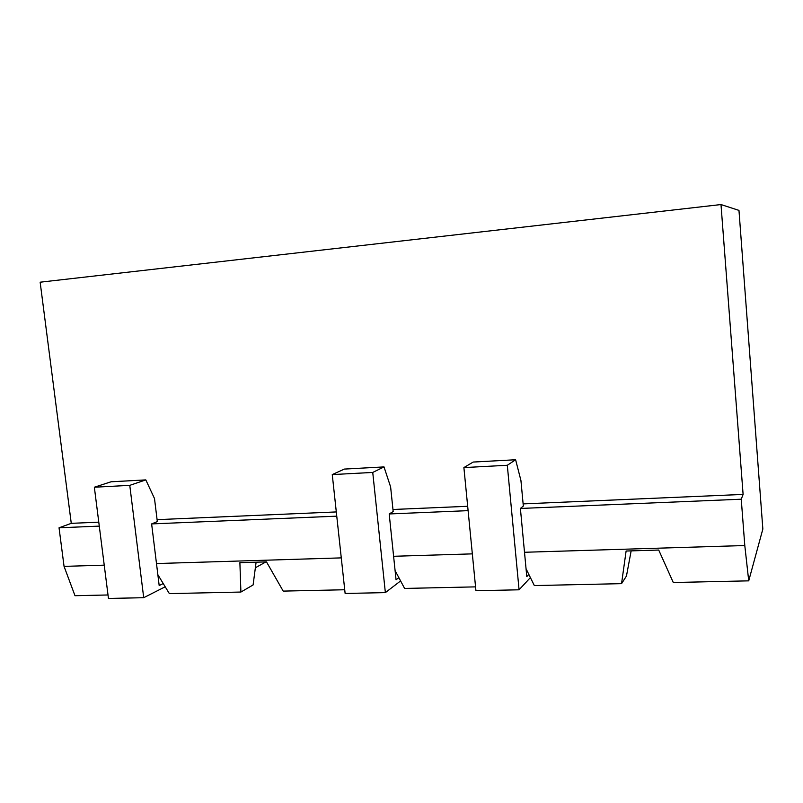 <?xml version="1.0" encoding="UTF-8"?>
<svg xmlns="http://www.w3.org/2000/svg" width="803" height="803" viewBox="0 0 803 803"><rect width="100%" height="100%" fill="white"/><g stroke="black" fill="none" stroke-linecap="round" stroke-linejoin="round"><path stroke-width="1.2" d="M515.616 459.748L473.178 462.056L463.893 467.587L507.305 465.278L515.616 459.748L520.936 480.535L523.325 506.041L520.394 508.46L526.788 576.604L528.836 574.426L534.336 585.578L621.552 583.651L626.109 551.029L658.721 550.045L673.285 582.516L748.727 580.85L744.793 545.528L524.51 552.273M526.055 568.755L528.846 574.426M631.148 550.878L626.46 576.032L621.552 583.651M99.281 526.116L59.041 527.802L64.059 566.386L74.99 595.706L108.014 594.973M104.229 565.151L64.059 566.386M744.793 545.528L741.249 499.205L520.394 508.46M741.249 499.205L743.106 494.417L720.994 204.554L40.15 282.194L71.266 523.345L59.041 527.802M743.106 494.417L523.124 503.893M467.677 506.281L392.968 509.493M336.306 511.933L157.087 519.651M98.779 522.161L71.266 523.345M748.727 580.85L762.85 529.026L738.971 210.396L720.994 204.554M256.107 562.2L253.096 584.965L240.91 592.042L239.886 562.682L266.496 561.879L283.208 591.108L344.728 589.753M265.944 561.899L255.374 567.761M468.109 510.648L389.194 513.96L396.05 579.786L398.86 577.668L404.602 588.438L475.567 586.873M472.335 553.869L393.6 556.288M395.086 570.592L398.86 577.658M145.815 479.893L111.025 481.79L94.352 487.23L129.775 485.353L145.815 479.893L154.497 498.522L157.328 521.599L151.626 523.917L159.185 585.568L163.23 583.54L169.363 593.618L240.91 592.042M157.86 574.697L163.23 583.54M94.352 487.23L108.455 598.446L143.707 597.703L129.775 485.353M165.207 586.782L143.707 597.703M336.768 516.158L151.626 523.917M341.275 557.884L156.485 563.555M384.015 466.914L344.387 469.072L332.261 474.583L372.743 472.435L384.015 466.914L390.619 486.929L393.179 511.571L389.194 513.96M332.261 474.583L345.129 593.467L385.36 592.614L372.743 472.435M400.607 580.93L385.36 592.614M463.893 467.587L475.938 590.707L519.069 589.803L507.305 465.278M530.402 577.588L519.069 589.803"/></g></svg>
